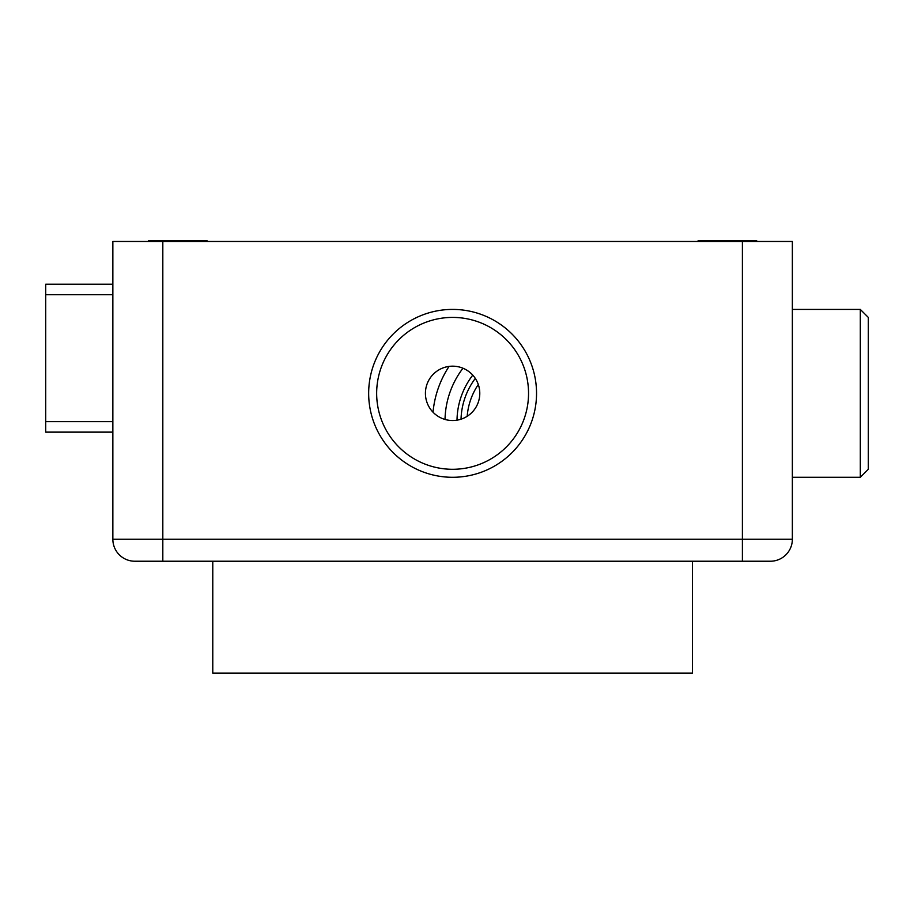 <?xml version="1.0" encoding="UTF-8"?>
<svg xmlns="http://www.w3.org/2000/svg" width="914" height="914" viewBox="0 0 914 914"><rect width="100%" height="100%" fill="white"/><g stroke="black" fill="none" stroke-linecap="round" stroke-linejoin="round"><path stroke-width="1.37" d="M433.03 412.214A99.923 99.923 0 0 1 449.071 366.4M462.964 368.228A87.538 87.538 0 0 0 445.027 419.457M742.396 561.23L134.838 561.23A21.982 21.982 0 0 1 112.856 539.249L112.856 241.467L162.818 241.467L162.818 539.249L792.358 539.249A21.982 21.982 0 0 1 770.376 561.23L742.396 561.23L742.396 241.467L162.818 241.467M792.358 539.249A21.982 21.982 0 0 1 770.376 561.23A21.982 21.982 0 0 0 792.358 539.249L792.358 241.467L742.396 241.467M457.011 420.177A75.542 75.542 0 0 1 472.778 375.128M478.308 384.52A65.557 65.557 0 0 0 467.191 416.293A65.557 65.557 0 0 1 478.308 384.52M475.303 378.407A71.543 71.543 0 0 0 461.033 419.195M868.3 317.409L868.3 469.293L860.303 477.291L860.303 309.412L868.3 317.409M452.601 366.171A27.18 27.18 0 0 0 425.421 393.351A27.18 27.18 0 0 0 452.601 420.531A27.18 27.18 0 0 0 479.781 393.351A27.18 27.18 0 0 0 452.601 366.171M452.601 469.293A75.942 75.942 0 0 0 528.543 393.351A75.942 75.942 0 0 0 452.601 317.409A75.942 75.942 0 0 0 376.659 393.351A75.942 75.942 0 0 0 452.601 469.293M452.601 309.412A83.939 83.939 0 0 1 536.541 393.351A83.939 83.939 0 0 1 452.601 477.291A83.939 83.939 0 0 1 368.662 393.351A83.939 83.939 0 0 1 452.601 309.412M452.601 561.23L692.424 561.23L692.424 673.15L212.779 673.15L212.779 561.23L452.601 561.23M207.181 241.467L207.181 240.85L148.422 240.85L148.422 241.467M756.781 241.467L756.781 240.85L698.022 240.85L698.022 241.467M112.856 432.128L45.7 432.128L45.7 421.628L112.856 421.628M45.7 421.628L45.7 294.731L112.856 294.731M45.7 294.731L45.7 284.231L112.856 284.231M162.818 561.23L162.818 539.249L112.856 539.249A21.982 21.982 0 0 0 134.838 561.23M792.358 309.412L860.303 309.412M792.358 477.291L860.303 477.291"/></g></svg>
